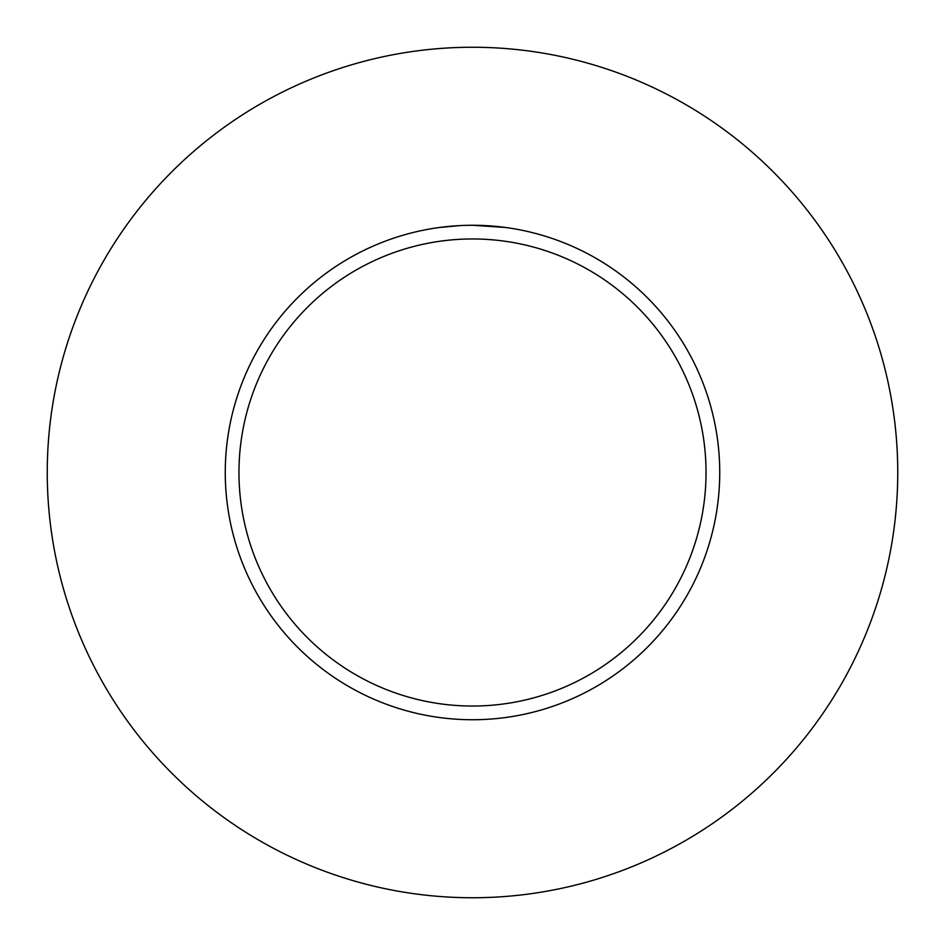 <?xml version="1.0" encoding="UTF-8"?>
<svg xmlns="http://www.w3.org/2000/svg" width="945" height="945" viewBox="0 0 945 945"><rect width="100%" height="100%" fill="white"/><g stroke="black" fill="none" stroke-linecap="round" stroke-linejoin="round"><path stroke-width="1.42" d="M472.5 47.25A425.25 425.25 0 0 1 897.75 472.5A425.25 425.25 0 0 1 472.5 897.75A425.25 425.25 0 0 1 47.25 472.5A425.25 425.25 0 0 1 472.5 47.25M472.5 238.967A233.533 233.533 0 0 1 706.033 472.5A233.533 233.533 0 0 1 472.5 706.033A233.533 233.533 0 0 1 238.967 472.5A233.533 233.533 0 0 1 472.5 238.967M505.563 227.485L472.5 225.264A247.236 247.236 0 0 1 719.736 472.5A247.236 247.236 0 0 1 472.5 719.736A247.236 247.236 0 0 1 225.264 472.5A247.236 247.236 0 0 1 472.5 225.264L463.806 225.418M459.955 225.583L439.449 227.485M464.338 225.394L466.098 225.347M456.376 225.784L458.597 225.654M461.786 225.489L463.475 225.43M463.96 225.406L464.586 225.394M465.625 225.359L467.456 225.312M470.256 225.276L472.5 225.264"/></g></svg>

